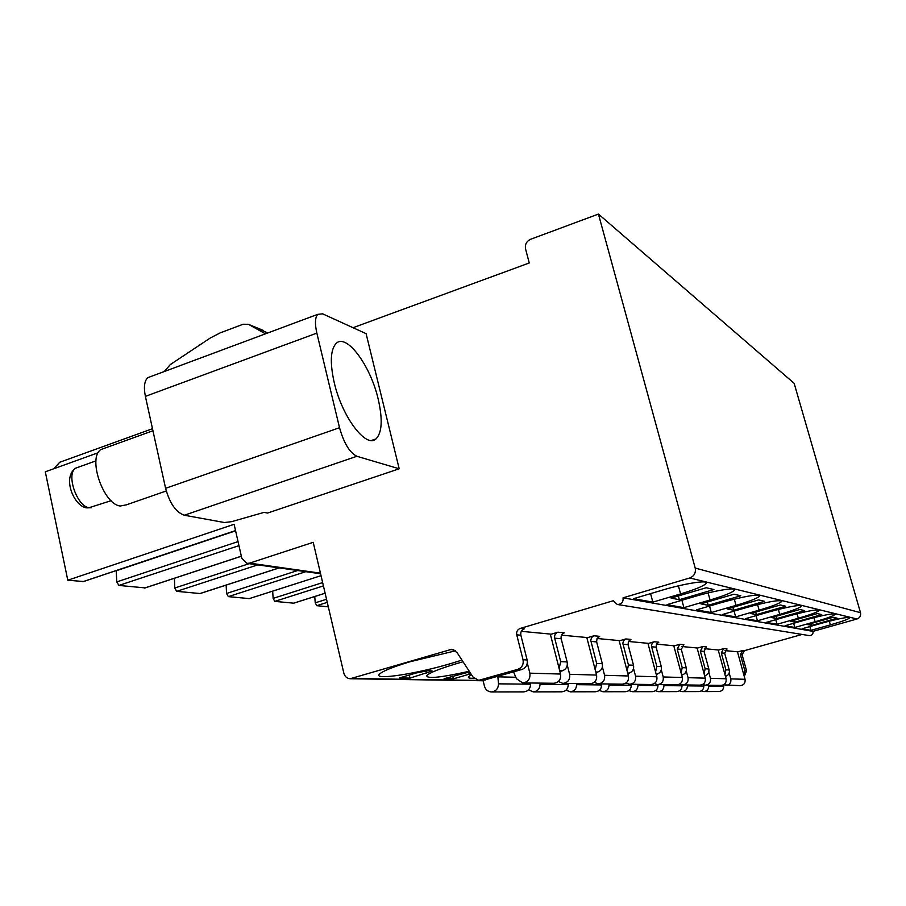 <?xml version="1.0" encoding="UTF-8"?>
<svg xmlns="http://www.w3.org/2000/svg" width="906" height="906" viewBox="0 0 906 906"><rect width="100%" height="100%" fill="white"/><g stroke="black" fill="none" stroke-linecap="round" stroke-linejoin="round"><path stroke-width="1.36" d="M744.279 676.51L746.567 670.836L742.127 654.766L744.392 650.667L802.104 634.438M98.256 452.694L45.3 471.8L67.791 580.214L234.122 524.291L241.8 558.221L246.942 563.362L249.637 563.124L313.216 542.32L343.85 673.203C344.835 676.589 346.93 678.435 350.158 678.741L451.732 649.285L456.964 652.467L473.068 677.076L478.685 680.338L517.881 669.319C522.049 667.62 523.759 664.438 523.045 659.761L516.737 634.823C516.25 631.731 517.394 629.602 520.169 628.458L613.317 600.723L617.28 604.461L809.205 635.593C812.014 635.57 813.282 634.166 813.01 631.369L856.997 618.991C859.896 617.858 861.074 615.763 860.507 612.705L794.143 383.317L598.436 214.065L530.599 239.286C526.511 241.268 524.823 244.461 525.537 248.878L529.263 262.966L353.034 327.7M184.292 515.231C175.945 512.298 169.716 503.328 165.594 488.311L339.524 427.711C343.918 443.227 349.716 452.751 356.896 456.284L399.195 468.787L267.53 513.056L264.088 512.366L231.698 521.641L224.484 522.535L184.292 515.231L356.896 456.284M339.524 427.711L316.851 333.102L145.39 396.364C143.567 387.247 144.36 381.03 147.757 377.689L151.336 376.352M145.39 396.364L165.594 488.311M399.195 468.787L366.092 333.657L322.604 313.827L317.689 314.371C315.05 317.508 314.767 323.759 316.851 333.102M378.187 399.093C382.808 419.376 382.083 432.649 376.013 438.912C366.239 448.764 342.004 416.919 334.201 382.468C329.852 362.819 330.452 349.875 335.99 343.601C346.194 332.559 370.497 365.458 378.187 399.093M617.28 604.461C621.493 604.404 623.419 602.196 623.068 597.824L689.783 577.96C694.211 576.137 696.012 572.841 695.208 568.062L598.436 214.065M328.312 606.85L316.772 605.672L315.22 602.83L326.545 599.262M293.646 603.17L274.778 601.38L273.125 598.39L322.649 582.603M249.252 598.606L228.335 596.624L226.545 593.475L297.678 570.52M200.011 593.532L176.681 591.346L174.745 588.017L249.139 563.668M145.073 587.881L118.901 585.435L116.783 581.901L238.04 541.595M83.386 581.516L67.791 580.214M53.692 468.776L59.762 462.253L68.505 459.082M116.206 570.599L116.783 581.901M174.439 578.266L174.745 588.017M226.149 585.095L226.545 593.475M272.683 591.142L273.125 598.39M314.756 596.522L315.22 602.83M116.625 570.644L235.594 530.814M737.518 651.958L742.671 650.497L740.406 654.619L744.845 670.757L743.939 675.264M586.895 637.835L593.962 635.774L591.595 637.496L590.757 640.383L596.646 663.407L595.208 669.794M619.206 640.859L625.865 638.934L623.611 640.553L622.83 643.271L628.447 664.993L627.133 670.961M648.005 643.554L654.302 641.742L652.161 643.283L651.414 645.853L656.793 666.397L655.582 672.003M673.838 645.978L679.806 644.268L677.201 649.024L682.207 667.654L681.097 672.943M697.144 648.164L702.818 646.556L700.327 651.074L705.14 668.787L704.098 673.792M718.277 650.146L723.679 648.617L721.301 652.92L725.921 669.817L724.947 674.562M550.395 634.427L557.926 632.195C555.31 633.271 554.223 635.276 554.687 638.186L560.701 661.629L559.127 668.492M724.97 650.61L737.473 651.788L745.049 679.296C745.502 683.079 743.883 685.185 740.191 685.649L723.509 684.834M704.347 648.662L718.232 649.976L726.102 678.764C726.567 682.716 724.879 684.925 721.029 685.4L705.219 685.196L702.705 684.472M681.629 646.51L697.099 647.971L705.287 678.164C705.774 682.309 704.007 684.63 699.976 685.14L682.546 684.913L679.772 684.053M656.465 644.121L673.781 645.763L682.32 677.507C682.83 681.867 680.972 684.313 676.759 684.845L657.439 684.596L654.347 683.566M628.436 641.471L647.937 643.317L656.85 676.782C657.382 681.38 655.434 683.962 651.006 684.517L629.477 684.245L626.023 682.999M597.031 638.492L619.126 640.587L628.458 675.978C629.002 680.836 626.941 683.566 622.286 684.155L598.153 683.849L594.268 682.32M561.595 635.14L586.816 637.53L596.578 675.072C597.145 680.225 594.97 683.124 590.066 683.747L562.819 683.396L558.402 681.493M521.312 631.323L550.304 634.075L560.554 674.041C561.142 679.534 558.843 682.614 553.645 683.283L522.637 682.898L516.42 678.673L513.566 671.901M471.494 674.664L468.583 676.703C467.745 677.948 469.557 678.458 474.008 678.243M463.057 661.776L456.884 663.532C439.523 668.753 429.478 672.762 426.749 675.57C426.5 679.058 440.678 677.631 469.274 671.267M455.503 650.825L410.214 661.697C392.762 666.986 382.491 671.153 379.421 674.2C372.989 680.576 417.043 673.724 451.596 663.328L461.958 660.1M469.67 671.878L444.11 678.685L453.385 678.843L470.871 673.713M428.515 670.553L416.375 672.943L399.523 677.915L409.999 678.096L432.094 671.006L428.515 670.553M723.679 648.617L727.031 648.956L724.675 653.226L721.301 652.92M702.818 646.556L706.499 646.918L704.041 651.391L700.327 651.074M679.806 644.268L683.883 644.676L681.301 649.387L677.201 649.024M654.302 641.742L658.832 642.195L656.476 644.098L656.114 647.156L651.55 646.759M625.865 638.934L630.927 639.432L628.447 641.437L628.062 644.676L622.966 644.223M593.962 635.774L599.659 636.329L597.043 638.47L596.635 641.89L590.905 641.391M520.169 628.458L524.268 628.866C521.516 630.01 520.372 632.116 520.859 635.197L516.737 634.823M557.926 632.195L564.381 632.841C561.788 633.906 560.712 635.876 561.176 638.753L554.687 638.186M453.838 649.806L449.342 649.545M497.824 676.465L498.526 683.837C498.266 688.775 495.842 691.471 491.256 691.935C487.824 691.652 485.571 689.76 484.484 686.261L483.034 680.406L522.003 669.455C526.137 667.767 527.847 664.608 527.133 659.964L520.859 635.197M725.468 676.465L725.717 676.386C728.628 675.253 729.806 673.124 729.262 669.987L724.675 653.226M704.653 675.819L705.106 675.683C708.141 674.506 709.375 672.263 708.82 668.968L704.041 651.391M681.674 675.117L682.388 674.913C685.559 673.668 686.861 671.312 686.272 667.858L681.301 649.387M656.204 674.347L657.224 674.064C660.553 672.739 661.912 670.259 661.301 666.612L656.114 647.156M627.801 673.498L629.194 673.101C632.694 671.708 634.121 669.092 633.498 665.242L628.062 644.676M595.922 672.558L597.767 672.037C601.459 670.553 602.977 667.779 602.32 663.69L596.635 641.89M559.908 671.527L562.32 670.825C566.216 669.251 567.824 666.295 567.145 661.946L561.176 638.753M813.01 631.369L623.068 597.824M810.938 630.338L830.383 624.868C842.274 621.448 848.797 619.058 849.964 617.699C848.107 616.782 838.786 618.594 822.014 623.135L802.093 628.764L810.938 630.338L809.873 626.567M794.811 627.462L815.117 621.709C827.416 618.152 834.177 615.638 835.411 614.177C833.475 613.124 823.645 615.004 805.921 619.806L785.083 625.718L794.811 627.462L793.633 623.294M777.065 624.291L798.322 618.243C811.051 614.54 818.061 611.89 819.375 610.304C817.348 609.092 806.952 611.04 788.163 616.148L766.329 622.377L777.065 624.291L775.774 619.681M757.45 620.791L779.749 614.404C792.92 610.553 800.213 607.756 801.617 606.012C799.511 604.619 788.458 606.635 768.469 612.071L745.536 618.662L757.45 620.791L756.023 615.65M735.661 616.895L759.115 610.146C772.75 606.125 780.326 603.158 781.844 601.256C779.647 599.613 767.869 601.709 746.51 607.541L722.365 614.528L735.661 616.895L734.075 611.142M711.301 612.547L736.034 605.378C750.145 601.188 758.039 598.039 759.681 595.944C757.416 594.008 744.811 596.171 721.867 602.456L696.374 609.885L711.301 612.547L709.523 606.046M683.905 607.654L710.055 600.01C724.664 595.638 732.875 592.286 734.687 589.976C736.612 586.986 714.551 590.576 694.019 596.703L667.009 604.642L683.905 607.654L681.901 600.259M652.852 602.116L680.587 593.928C695.683 589.364 704.245 585.797 706.272 583.226C708.673 579.715 684.506 583.453 662.297 590.146L633.588 598.673L652.852 602.116L650.576 593.623M837.189 618.186L833.26 617.269L807.552 624.54L811.787 625.355L837.189 618.186M821.731 614.585L817.393 613.577L790.485 621.233L795.151 622.139L821.731 614.585M804.664 610.621L799.851 609.5L771.618 617.575L776.782 618.583L804.664 610.621M785.706 606.216L780.36 604.97L750.666 613.521L756.419 614.63L785.706 606.216M764.562 601.301L758.56 599.908L727.258 608.979L733.701 610.236L764.562 601.301M740.802 595.774L734.03 594.2L700.927 603.883L708.186 605.287L740.802 595.774M713.917 589.534L706.227 587.745L671.097 598.107L679.353 599.704L713.917 589.534M164.28 371.528L170.294 364.586L210.26 338.006L220.305 332.83L243.102 324.257L248.403 324.28L265.447 333.838M248.403 324.28L267.791 332.966M811.787 625.355L811.255 623.487M795.151 622.139L794.562 620.066M776.782 618.583L776.148 616.284M756.419 614.63L755.706 612.071M733.701 610.236L732.897 607.348M708.186 605.287L707.292 602.014M679.353 599.704L678.334 595.967M723.554 684.857L723.713 686.25C723.577 689.477 721.935 691.244 718.798 691.55L703.702 691.584L701.301 690.916M729.194 673.022L730.802 678.888C731.278 682.807 729.602 684.993 725.785 685.457M708.685 685.242L708.775 686.091C708.639 689.432 706.94 691.267 703.702 691.584M723.713 686.25L708.775 686.091M703.724 684.936L703.849 686.035C703.702 689.421 701.98 691.267 698.707 691.584L682.15 691.618L679.5 690.836M708.764 672.071L710.463 678.311C710.95 682.411 709.194 684.71 705.219 685.196M687.36 684.981L687.461 685.865C687.303 689.364 685.536 691.289 682.15 691.618M703.849 686.035L687.461 685.865M681.924 684.857L682.025 685.808C681.867 689.353 680.078 691.289 676.657 691.629L658.413 691.652L655.48 690.723M686.25 671.018L688.05 677.677C688.549 681.98 686.714 684.392 682.546 684.913M663.872 684.676L663.973 685.604C663.804 689.296 661.946 691.312 658.413 691.652M682.025 685.808L663.973 685.604M657.869 684.608L657.971 685.548C657.801 689.273 655.933 691.312 652.354 691.663L632.128 691.697L628.877 690.587M661.312 669.828L663.215 676.963C663.736 681.505 661.81 684.053 657.439 684.596M637.858 684.347L637.971 685.332C637.79 689.206 635.842 691.335 632.128 691.697M657.971 685.548L637.971 685.332M631.199 684.268L631.301 685.253C631.12 689.194 629.149 691.346 625.4 691.708L602.886 691.754L599.24 690.406M633.532 668.481L635.559 676.182C636.103 680.972 634.075 683.668 629.477 684.245M608.911 683.985L609.025 685.015C608.821 689.115 606.782 691.357 602.886 691.754M631.301 685.253L609.025 685.015M601.471 683.894L601.584 684.936C601.38 689.092 599.308 691.369 595.367 691.765L570.134 691.81L566.035 690.145M602.399 666.941L604.574 675.298C605.14 680.383 603 683.237 598.153 683.849M576.499 683.577L576.601 684.676C576.397 689.013 574.234 691.391 570.134 691.81M601.584 684.936L576.601 684.676M568.13 683.464L568.243 684.585C568.017 688.99 565.831 691.403 561.675 691.822L533.204 691.867L528.56 689.783M567.269 665.163L569.614 674.302C570.202 679.715 567.937 682.75 562.819 683.396M539.942 683.113L540.055 684.279C539.817 688.9 537.541 691.437 533.204 691.867M568.243 684.585L540.055 684.279M530.463 682.988L530.576 684.177C530.338 688.877 528.028 691.437 523.634 691.878L491.256 691.935M527.303 663.067L529.863 673.169C530.474 678.956 528.062 682.195 522.637 682.898M530.576 684.177L498.526 683.837M453.385 678.843L452.728 676.17M409.999 678.096L409.263 675.049M105.209 447.994L100.928 449.535C87.338 457.7 103.443 504.54 120.305 506.012L126.444 504.823L166.262 490.973M249.637 563.124L320.441 573.17M327.27 602.365L316.772 605.672M323.419 585.91L274.778 601.38M325.129 593.203L293.317 603.271M305.843 571.675L228.335 596.624M249.139 598.673L321.018 575.672L248.867 598.73M257.746 564.891L176.681 591.346M279.048 567.892L199.547 593.679M238.946 545.639L118.901 585.435M241.336 556.182L144.518 588.062M235.549 530.576L82.729 581.743M483.057 680.508L352.128 678.492M744.392 650.667L742.671 650.497M742.127 654.766L740.406 654.619M485.129 680.146L480.792 680.066M682.388 674.913L681.618 674.891M657.224 674.064L656.114 674.019M629.194 673.101L627.688 673.056M597.767 672.037L595.774 671.969M522.003 669.455L517.881 669.319M562.32 670.825L559.704 670.734M746.567 670.836L744.845 670.757M729.262 669.987L725.921 669.817M708.82 668.968L705.14 668.787M686.272 667.858L682.207 667.654M661.301 666.612L656.793 666.397M633.498 665.242L628.447 664.993M602.32 663.69L596.646 663.407M527.133 659.964L523.045 659.761M567.145 661.946L560.701 661.629M856.997 618.991L689.783 577.96M860.507 612.705L695.208 568.062M249.184 324.654L263.125 330.328M830.383 624.868L829.318 621.165M815.117 621.709L813.962 617.643M798.322 618.243L797.053 613.747M779.749 614.404L778.356 609.421M759.115 610.146L757.563 604.574M736.034 605.378L734.302 599.115M710.055 600.01L708.107 592.932M680.587 593.928L678.401 585.854M745.049 679.296L730.802 678.888M726.102 678.764L710.463 678.311M705.287 678.164L688.05 677.677M682.32 677.507L663.215 676.963M656.85 676.782L635.559 676.182M628.458 675.978L604.574 675.298M596.578 675.072L569.614 674.302M560.554 674.041L529.863 673.169M515.82 677.235L497.847 676.85M469.183 674.234L468.64 672.025M426.647 673.192L426.058 670.757M111.11 500.69L89.139 507.688C76.953 506.635 65.776 473.963 75.64 468.164L78.686 467.077M317.689 314.371L147.757 377.689M246.942 563.362L320.577 573.758M152.491 428.708L59.762 462.253M235.56 530.633L83.239 581.629M241.347 556.239L144.937 587.983M279.15 567.915L199.886 593.623M325.129 593.237L293.544 603.226M483.125 680.757L350.158 678.741M483.034 680.406L478.685 680.338M734.517 589.353L734.687 589.976M706.046 582.399L706.272 583.226M376.013 438.912L371.494 440.463M100.928 449.535L152.944 430.758M91.347 507.711L86.817 507.881C74.405 506.839 61.733 477.881 75.64 468.164L95.991 460.86"/></g></svg>
